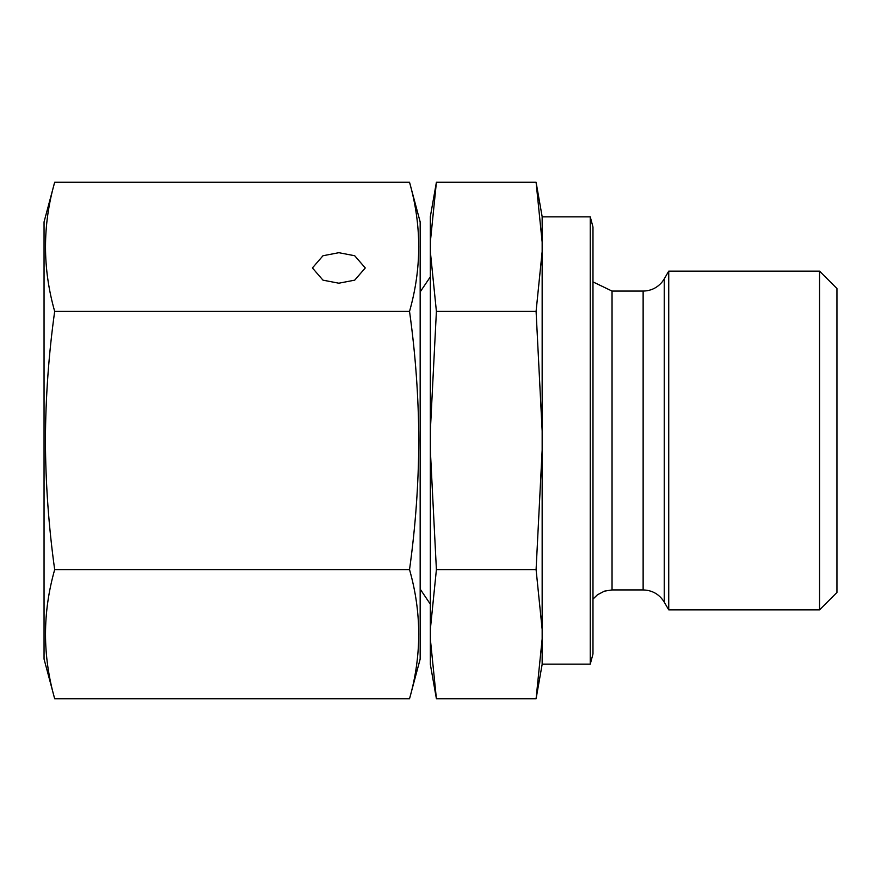 <?xml version="1.0" encoding="UTF-8"?>
<svg xmlns="http://www.w3.org/2000/svg" width="881" height="881" viewBox="0 0 881 881"><rect width="100%" height="100%" fill="white"/><g stroke="black" fill="none" stroke-linecap="round" stroke-linejoin="round"><path stroke-width="1.32" d="M338.844 252.693L354.702 255.743L365.274 267.956L354.702 280.158L338.844 283.208L322.986 280.158L312.414 267.956L322.986 255.743L338.844 252.693M54.677 698.732L44.05 659.054L44.05 221.946L54.677 182.268C42.453 225.305 42.453 268.342 54.677 311.378C48.686 354.338 45.592 397.375 45.416 440.5C45.592 483.526 48.686 526.563 54.677 569.622C42.453 612.658 42.453 655.695 54.677 698.732L409.533 698.732C421.768 655.695 421.768 612.658 409.533 569.622L54.677 569.622M409.533 698.732L420.171 659.054L420.171 221.946L409.533 182.268C421.768 225.305 421.768 268.342 409.533 311.378C415.535 354.349 418.618 397.386 418.805 440.5C418.629 483.526 415.535 526.563 409.533 569.622M409.533 182.268L54.677 182.268M409.533 311.378L54.677 311.378M590.259 664.142L592.979 653.977L592.979 227.023L590.259 216.858L590.259 664.142L542.156 664.142M819.55 271.128L836.95 288.528L836.95 592.473L819.55 609.872L668.734 609.872L668.734 271.128L819.55 271.128L819.55 609.872M436.403 569.622L430.335 450.037L430.335 430.963L436.403 311.378L430.335 251.592L430.335 216.66L436.403 182.268L430.335 242.055L436.403 182.268L536.089 182.268L542.156 242.055L542.156 251.592L536.089 311.378L542.156 430.963L542.156 450.037L536.089 569.622L542.156 629.408L542.156 638.945L536.089 698.732L542.156 638.945L542.156 664.34L536.089 698.732L436.403 698.732L430.335 638.945L430.335 629.408L436.403 569.622L536.089 569.622M436.403 311.378L536.089 311.378M542.156 450.037L542.156 629.408M542.156 251.592L542.156 430.963M536.089 182.268L542.156 216.66L542.156 242.055M430.335 638.945L430.335 664.34L436.403 698.732M430.335 450.037L430.335 629.408M430.335 251.592L430.335 430.963M668.734 271.128L664.263 278.87L664.263 602.13L668.734 609.872M664.263 278.87L662.171 281.931C657.204 287.856 650.861 290.906 643.13 291.071L643.13 589.929L612.042 589.929L604.454 591.14L597.45 594.785L592.979 599.102M643.13 291.071L612.042 291.071L612.042 589.929M590.259 216.858L542.156 216.858M612.042 291.071L592.979 281.898M420.171 291.919L430.335 276.832M420.171 589.081L430.335 604.168M643.13 589.929C652.347 590.237 659.384 594.301 664.263 602.13"/></g></svg>
